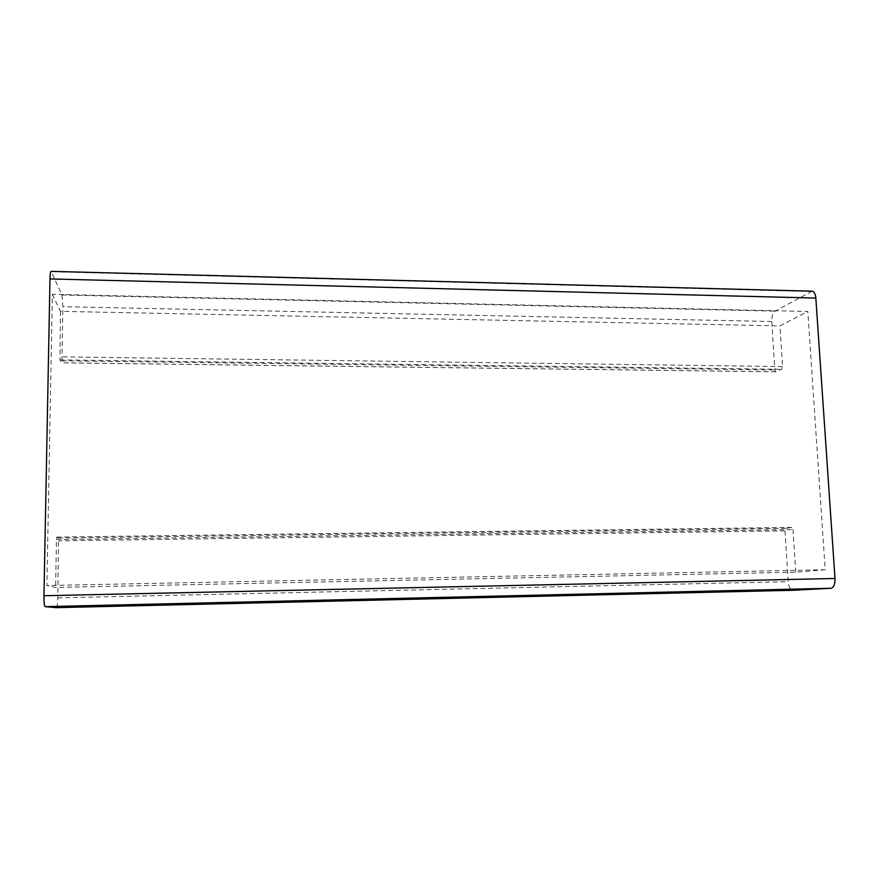 <?xml version="1.0" encoding="UTF-8"?>
<svg xmlns="http://www.w3.org/2000/svg" width="879" height="879" viewBox="0 0 879 879"><rect width="100%" height="100%" fill="white"/><g stroke="black" fill="none" stroke-linecap="round" stroke-linejoin="round"><path stroke-width="0.66" stroke-dasharray="4.39 3.3" d="M825.205 569.735L795.726 572.196L55.608 587.447L46.895 585.535L52.344 294.322L807.812 311.474L825.205 569.735L46.895 585.535M52.344 294.322L60.497 311.353L779.937 325.889L807.812 311.474M60.497 311.353L59.948 359.896L61.662 362.829L61.937 360.797L62.881 306.694L61.948 295.003L51.103 271.347M812.075 291.191L775.036 311.144C772.773 312.902 771.685 316.363 771.784 321.516L774.838 369.993L775.794 371.828L781.651 369.301L782.552 366.565L779.937 325.889M56.476 607.653C57.19 606.982 57.629 603.719 57.794 597.852L58.53 538.047L56.794 537.091L56.454 539.574L55.608 587.447M795.726 572.196L792.99 529.597L791.836 527.411L785.914 528.367L785.002 530.85L788.221 581.667C788.771 586.886 790.254 589.754 792.682 590.281M782.552 366.565L59.695 356.83M59.948 359.896L781.651 369.301M776.003 371.784L61.596 362.785M61.937 360.797L774.838 369.993M771.784 321.516L62.881 306.694M61.948 295.003L775.036 311.144M810.888 291.498L51.454 271.732M57.794 597.852L788.221 581.667M785.002 530.85L58.794 540.827M58.53 538.047L785.914 528.367M791.77 527.422L56.816 537.102M56.454 539.574L792.99 529.597M775.794 371.828L61.662 362.829M791.836 527.411L56.794 537.091"/><path stroke-width="1.32" d="M51.103 271.347C50.488 271.633 50.114 274.16 49.982 278.94L43.961 595.72C43.928 602.291 44.313 605.928 45.137 606.653L56.476 607.653L792.792 590.281L831.029 588.26C833.786 587.535 835.116 584.282 835.006 578.481L815.833 298.058C815.404 293.806 814.152 291.52 812.075 291.191L51.103 271.347M49.982 278.94L815.833 298.058M835.006 578.481L43.961 595.72M45.137 606.653L831.029 588.26M792.792 590.281L56.443 607.653"/></g></svg>
